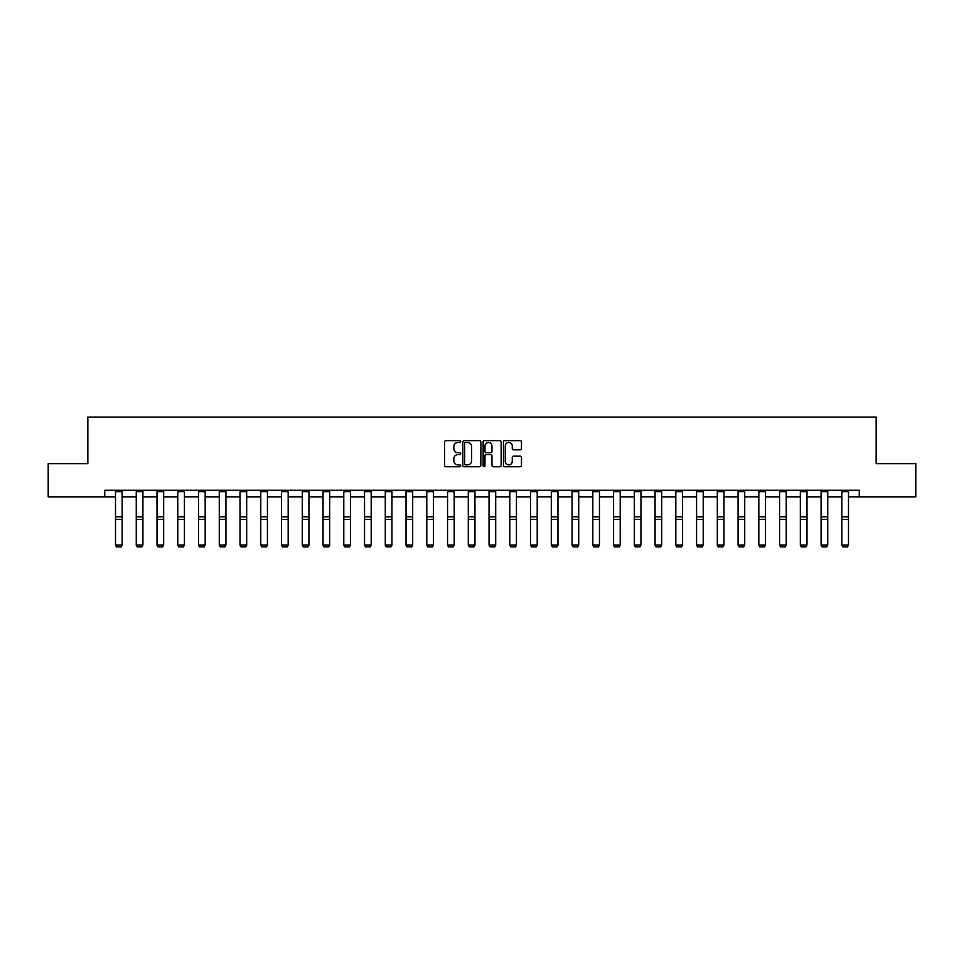 <?xml version="1.0" encoding="UTF-8"?>
<svg xmlns="http://www.w3.org/2000/svg" width="964" height="964" viewBox="0 0 964 964"><rect width="100%" height="100%" fill="white"/><g stroke="black" fill="none" stroke-linecap="round" stroke-linejoin="round"><path stroke-width="1.45" d="M460.72 441.548A0.916 0.916 0 0 0 459.804 440.632L445.934 440.632A1.301 1.301 0 0 0 444.621 441.934L444.621 465.443A1.301 1.301 0 0 0 445.934 466.745L459.804 466.745A0.916 0.916 0 0 0 460.72 465.829A0.916 0.916 0 0 0 459.804 464.913L458.008 464.913A4.181 4.181 0 0 1 453.827 460.744L453.827 458.78A4.181 4.181 0 0 1 458.008 454.598L459.804 454.598A0.916 0.916 0 0 0 460.72 453.683A0.916 0.916 0 0 0 459.804 452.779L458.008 452.779A4.181 4.181 0 0 1 453.827 448.597L453.827 446.633A4.181 4.181 0 0 1 458.008 442.464L459.804 442.464A0.916 0.916 0 0 0 460.72 441.548M520.162 449.839A1.301 1.301 0 0 0 521.464 448.525L521.464 441.934A1.301 1.301 0 0 0 520.162 440.632L504.75 440.632A1.301 1.301 0 0 0 503.449 441.934L503.449 465.443A1.301 1.301 0 0 0 504.75 466.745L520.162 466.745A1.301 1.301 0 0 0 521.464 465.443L521.464 457.478A1.301 1.301 0 0 0 520.162 456.165L513.571 456.165A1.301 1.301 0 0 0 512.258 457.478L512.258 461.419A3.494 3.494 0 0 1 508.763 464.913A3.494 3.494 0 0 1 505.281 461.419L505.281 445.946A3.494 3.494 0 0 1 508.763 442.464A3.494 3.494 0 0 1 512.258 445.946L512.258 448.525A1.301 1.301 0 0 0 513.571 449.839L520.162 449.839M104.739 496.918L48.2 496.918L48.2 463.66L87.845 463.66L87.845 417.111L876.156 417.111L876.156 463.66L915.8 463.66L915.8 496.918L859.261 496.918L859.261 490.266L104.739 490.266L104.739 496.918L115.511 496.918M480.855 441.934A1.301 1.301 0 0 0 479.554 440.632L464.142 440.632A1.301 1.301 0 0 0 462.841 441.934L462.841 465.443A1.301 1.301 0 0 0 464.142 466.745L479.554 466.745A1.301 1.301 0 0 0 480.855 465.443L480.855 441.934M484.446 440.632L499.858 440.632A1.301 1.301 0 0 1 501.159 441.934L501.159 465.443A1.301 1.301 0 0 1 499.858 466.745L493.267 466.745A1.301 1.301 0 0 1 491.953 465.443L491.953 455.912A1.301 1.301 0 0 0 490.652 454.598L486.278 454.598A1.301 1.301 0 0 0 484.976 455.912L484.976 465.829A0.916 0.916 0 0 1 484.061 466.745A0.916 0.916 0 0 1 483.145 465.829L483.145 441.934A1.301 1.301 0 0 1 484.446 440.632M122.163 496.918L136.261 496.918M142.913 496.918L157.012 496.918M163.663 496.918L177.774 496.918M184.425 496.918L198.524 496.918M205.175 496.918L219.274 496.918M225.925 496.918L240.024 496.918M246.676 496.918L260.774 496.918M267.426 496.918L281.524 496.918M288.176 496.918L302.286 496.918M308.938 496.918L323.036 496.918M329.688 496.918L343.787 496.918M350.438 496.918L364.537 496.918M371.188 496.918L385.287 496.918M391.938 496.918L406.037 496.918M412.688 496.918L426.799 496.918M433.451 496.918L447.549 496.918M454.201 496.918L468.299 496.918M474.951 496.918L489.049 496.918M495.701 496.918L509.799 496.918M516.451 496.918L530.549 496.918M537.201 496.918L551.312 496.918M557.963 496.918L572.062 496.918M578.713 496.918L592.812 496.918M599.463 496.918L613.562 496.918M620.214 496.918L634.312 496.918M640.964 496.918L655.062 496.918M661.714 496.918L675.824 496.918M682.476 496.918L696.574 496.918M703.226 496.918L717.324 496.918M723.976 496.918L738.075 496.918M744.726 496.918L758.825 496.918M765.476 496.918L779.575 496.918M786.226 496.918L800.337 496.918M806.989 496.918L821.087 496.918M827.739 496.918L841.837 496.918M848.489 496.918L859.261 496.918M465.576 442.464A0.916 0.916 0 0 0 464.672 443.368L464.672 464.009A0.916 0.916 0 0 0 465.576 464.913L467.468 464.913A4.181 4.181 0 0 0 471.649 460.744L471.649 446.633A4.181 4.181 0 0 0 467.468 442.464L465.576 442.464M491.953 446.019A3.494 3.494 0 0 0 488.459 442.524A3.494 3.494 0 0 0 484.976 446.019L484.976 451.465A1.301 1.301 0 0 0 486.278 452.779L490.652 452.779A1.301 1.301 0 0 0 491.953 451.465L491.953 446.019M115.511 545.238L116.511 546.889L115.511 544.997L122.163 544.997L121.163 546.889L116.511 546.793L121.163 546.889M122.163 490.266L122.163 544.997L121.163 546.793M115.511 490.266L115.511 544.997L116.511 546.793M136.261 545.238L137.262 546.889L136.261 544.997L142.913 544.997L141.913 546.889L137.262 546.793L141.913 546.889M157.012 545.238L158.012 546.889L157.012 544.997L163.663 544.997L162.675 546.889L158.012 546.793L162.675 546.889M142.913 490.266L142.913 544.997L141.913 546.793M136.261 490.266L136.261 544.997L137.262 546.793M163.663 490.266L163.663 544.997L162.675 546.793M157.012 490.266L157.012 544.997L158.012 546.793M177.774 545.238L178.762 546.889L177.774 544.997L184.425 544.997L183.425 546.889L178.762 546.793L183.425 546.889M198.524 545.238L199.512 546.889L198.524 544.997L205.175 544.997L204.175 546.889L199.512 546.793L204.175 546.889M219.274 545.238L220.274 546.889L219.274 544.997L225.925 544.997L224.925 546.889L220.274 546.793L224.925 546.889M184.425 490.266L184.425 544.997L183.425 546.793M177.774 490.266L177.774 544.997L178.762 546.793M205.175 490.266L205.175 544.997L204.175 546.793M198.524 490.266L198.524 544.997L199.512 546.793M225.925 490.266L225.925 544.997L224.925 546.793M219.274 490.266L219.274 544.997L220.274 546.793M246.676 490.266L246.676 545.238L245.675 546.889L241.024 546.793L245.675 546.889M240.024 545.238L241.024 546.889L240.024 544.997L246.676 544.997L245.675 546.793M240.024 490.266L240.024 544.997L241.024 546.793M267.426 490.266L267.426 545.238L266.425 546.889L261.774 546.793L266.425 546.889M260.774 545.238L261.774 546.889L260.774 544.997L267.426 544.997L266.425 546.793M260.774 490.266L260.774 544.997L261.774 546.793M288.176 490.266L288.176 545.238L287.188 546.889L282.524 546.793L287.188 546.889M281.524 545.238L282.524 546.889L281.524 544.997L288.176 544.997L287.188 546.793M281.524 490.266L281.524 544.997L282.524 546.793M308.938 490.266L308.938 545.238L307.938 546.889L303.274 546.793L307.938 546.889M302.286 545.238L303.274 546.889L302.286 544.997L308.938 544.997L307.938 546.793M302.286 490.266L302.286 544.997L303.274 546.793M329.688 490.266L329.688 545.238L328.688 546.889L324.037 546.793L328.688 546.889M323.036 545.238L324.037 546.889L323.036 544.997L329.688 544.997L328.688 546.793M323.036 490.266L323.036 544.997L324.037 546.793M350.438 490.266L350.438 545.238L349.438 546.889L344.787 546.793L349.438 546.889M343.787 545.238L344.787 546.889L343.787 544.997L350.438 544.997L349.438 546.793M343.787 490.266L343.787 544.997L344.787 546.793M371.188 490.266L371.188 545.238L370.188 546.889L365.537 546.793L370.188 546.889M364.537 545.238L365.537 546.889L364.537 544.997L371.188 544.997L370.188 546.793M364.537 490.266L364.537 544.997L365.537 546.793M391.938 490.266L391.938 545.238L390.938 546.889L386.287 546.793L390.938 546.889M385.287 545.238L386.287 546.889L385.287 544.997L391.938 544.997L390.938 546.793M385.287 490.266L385.287 544.997L386.287 546.793M412.688 490.266L412.688 545.238L411.7 546.889L407.037 546.793L411.7 546.889M406.037 545.238L407.037 546.889L406.037 544.997L412.688 544.997L411.7 546.793M406.037 490.266L406.037 544.997L407.037 546.793M433.451 490.266L433.451 545.238L432.45 546.889L427.787 546.793L432.45 546.889M426.799 545.238L427.787 546.889L426.799 544.997L433.451 544.997L432.45 546.793M426.799 490.266L426.799 544.997L427.787 546.793M454.201 490.266L454.201 545.238L453.201 546.889L448.549 546.793L453.201 546.889M447.549 545.238L448.549 546.889L447.549 544.997L454.201 544.997L453.201 546.793M447.549 490.266L447.549 544.997L448.549 546.793M474.951 490.266L474.951 545.238L473.951 546.889L469.299 546.793L473.951 546.889M468.299 545.238L469.299 546.889L468.299 544.997L474.951 544.997L473.951 546.793M468.299 490.266L468.299 544.997L469.299 546.793M495.701 490.266L495.701 545.238L494.701 546.889L490.049 546.793L494.701 546.889M489.049 545.238L490.049 546.889L489.049 544.997L495.701 544.997L494.701 546.793M489.049 490.266L489.049 544.997L490.049 546.793M516.451 490.266L516.451 545.238L515.451 546.889L510.8 546.793L515.451 546.889M509.799 545.238L510.8 546.889L509.799 544.997L516.451 544.997L515.451 546.793M509.799 490.266L509.799 544.997L510.8 546.793M537.201 490.266L537.201 545.238L536.213 546.889L531.55 546.793L536.213 546.889M530.549 545.238L531.55 546.889L530.549 544.997L537.201 544.997L536.213 546.793M530.549 490.266L530.549 544.997L531.55 546.793M557.963 490.266L557.963 545.238L556.963 546.889L552.3 546.793L556.963 546.889M551.312 545.238L552.3 546.889L551.312 544.997L557.963 544.997L556.963 546.793M551.312 490.266L551.312 544.997L552.3 546.793M572.062 545.238L573.062 546.889L572.062 544.997L578.713 544.997L577.713 546.889L573.062 546.793L577.713 546.889M592.812 545.238L593.812 546.889L592.812 544.997L599.463 544.997L598.463 546.889L593.812 546.793L598.463 546.889M613.562 545.238L614.562 546.889L613.562 544.997L620.214 544.997L619.213 546.889L614.562 546.793L619.213 546.889M634.312 545.238L635.312 546.889L634.312 544.997L640.964 544.997L639.963 546.889L635.312 546.793L639.963 546.889M655.062 545.238L656.062 546.889L655.062 544.997L661.714 544.997L660.726 546.889L656.062 546.793L660.726 546.889M675.824 545.238L676.812 546.889L675.824 544.997L682.476 544.997L681.476 546.889L676.812 546.793L681.476 546.889M696.574 545.238L697.575 546.889L696.574 544.997L703.226 544.997L702.226 546.889L697.575 546.793L702.226 546.889M717.324 545.238L718.325 546.889L717.324 544.997L723.976 544.997L722.976 546.889L718.325 546.793L722.976 546.889M738.075 545.238L739.075 546.889L738.075 544.997L744.726 544.997L743.726 546.889L739.075 546.793L743.726 546.889M578.713 490.266L578.713 544.997L577.713 546.793M572.062 490.266L572.062 544.997L573.062 546.793M599.463 490.266L599.463 544.997L598.463 546.793M592.812 490.266L592.812 544.997L593.812 546.793M620.214 490.266L620.214 544.997L619.213 546.793M613.562 490.266L613.562 544.997L614.562 546.793M640.964 490.266L640.964 544.997L639.963 546.793M634.312 490.266L634.312 544.997L635.312 546.793M661.714 490.266L661.714 544.997L660.726 546.793M655.062 490.266L655.062 544.997L656.062 546.793M682.476 490.266L682.476 544.997L681.476 546.793M675.824 490.266L675.824 544.997L676.812 546.793M703.226 490.266L703.226 544.997L702.226 546.793M696.574 490.266L696.574 544.997L697.575 546.793M723.976 490.266L723.976 544.997L722.976 546.793M717.324 490.266L717.324 544.997L718.325 546.793M744.726 490.266L744.726 544.997L743.726 546.793M738.075 490.266L738.075 544.997L739.075 546.793M758.825 545.238L759.825 546.889L758.825 544.997L765.476 544.997L764.488 546.889L759.825 546.793L764.488 546.889M765.476 490.266L765.476 544.997L764.488 546.793M758.825 490.266L758.825 544.997L759.825 546.793M779.575 545.238L780.575 546.889L779.575 544.997L786.226 544.997L785.238 546.889L780.575 546.793L785.238 546.889M786.226 490.266L786.226 544.997L785.238 546.793M779.575 490.266L779.575 544.997L780.575 546.793M800.337 545.238L801.325 546.889L800.337 544.997L806.989 544.997L805.988 546.889L801.325 546.793L805.988 546.889M806.989 490.266L806.989 544.997L805.988 546.793M800.337 490.266L800.337 544.997L801.325 546.793M821.087 545.238L822.087 546.889L821.087 544.997L827.739 544.997L826.738 546.889L822.087 546.793L826.738 546.889M827.739 490.266L827.739 544.997L826.738 546.793M821.087 490.266L821.087 544.997L822.087 546.793M841.837 545.238L842.837 546.889L841.837 544.997L848.489 544.997L847.489 546.889L842.837 546.793L847.489 546.889M848.489 490.266L848.489 544.997L847.489 546.793M841.837 490.266L841.837 544.997L842.837 546.793M122.163 490.302L115.511 490.302M122.163 516.861L115.511 516.861M122.163 519.379L115.511 519.379M122.163 491.724L115.511 491.724M142.913 490.302L136.261 490.302M142.913 516.861L136.261 516.861M142.913 519.379L136.261 519.379M142.913 491.724L136.261 491.724M163.663 490.302L157.012 490.302M163.663 516.861L157.012 516.861M163.663 519.379L157.012 519.379M163.663 491.724L157.012 491.724M184.425 490.302L177.774 490.302M184.425 516.861L177.774 516.861M184.425 519.379L177.774 519.379M184.425 491.724L177.774 491.724M205.175 490.302L198.524 490.302M205.175 516.861L198.524 516.861M205.175 519.379L198.524 519.379M205.175 491.724L198.524 491.724M225.925 490.302L219.274 490.302M225.925 516.861L219.274 516.861M225.925 519.379L219.274 519.379M225.925 491.724L219.274 491.724M246.676 490.302L240.024 490.302M246.676 516.861L240.024 516.861M246.676 519.379L240.024 519.379M246.676 491.724L240.024 491.724M267.426 490.302L260.774 490.302M267.426 516.861L260.774 516.861M267.426 519.379L260.774 519.379M267.426 491.724L260.774 491.724M288.176 490.302L281.524 490.302M288.176 516.861L281.524 516.861M288.176 519.379L281.524 519.379M288.176 491.724L281.524 491.724M308.938 490.302L302.286 490.302M308.938 516.861L302.286 516.861M308.938 519.379L302.286 519.379M308.938 491.724L302.286 491.724M329.688 490.302L323.036 490.302M329.688 516.861L323.036 516.861M329.688 519.379L323.036 519.379M329.688 491.724L323.036 491.724M350.438 490.302L343.787 490.302M350.438 516.861L343.787 516.861M350.438 519.379L343.787 519.379M350.438 491.724L343.787 491.724M371.188 490.302L364.537 490.302M371.188 516.861L364.537 516.861M371.188 519.379L364.537 519.379M371.188 491.724L364.537 491.724M391.938 490.302L385.287 490.302M391.938 516.861L385.287 516.861M391.938 519.379L385.287 519.379M391.938 491.724L385.287 491.724M412.688 490.302L406.037 490.302M412.688 516.861L406.037 516.861M412.688 519.379L406.037 519.379M412.688 491.724L406.037 491.724M433.451 490.302L426.799 490.302M433.451 516.861L426.799 516.861M433.451 519.379L426.799 519.379M433.451 491.724L426.799 491.724M454.201 490.302L447.549 490.302M454.201 516.861L447.549 516.861M454.201 519.379L447.549 519.379M454.201 491.724L447.549 491.724M474.951 490.302L468.299 490.302M474.951 516.861L468.299 516.861M474.951 519.379L468.299 519.379M474.951 491.724L468.299 491.724M495.701 490.302L489.049 490.302M495.701 516.861L489.049 516.861M495.701 519.379L489.049 519.379M495.701 491.724L489.049 491.724M516.451 490.302L509.799 490.302M516.451 516.861L509.799 516.861M516.451 519.379L509.799 519.379M516.451 491.724L509.799 491.724M537.201 490.302L530.549 490.302M537.201 516.861L530.549 516.861M537.201 519.379L530.549 519.379M537.201 491.724L530.549 491.724M557.963 490.302L551.312 490.302M557.963 516.861L551.312 516.861M557.963 519.379L551.312 519.379M557.963 491.724L551.312 491.724M578.713 490.302L572.062 490.302M578.713 516.861L572.062 516.861M578.713 519.379L572.062 519.379M578.713 491.724L572.062 491.724M599.463 490.302L592.812 490.302M599.463 516.861L592.812 516.861M599.463 519.379L592.812 519.379M599.463 491.724L592.812 491.724M620.214 490.302L613.562 490.302M620.214 516.861L613.562 516.861M620.214 519.379L613.562 519.379M620.214 491.724L613.562 491.724M640.964 490.302L634.312 490.302M640.964 516.861L634.312 516.861M640.964 519.379L634.312 519.379M640.964 491.724L634.312 491.724M661.714 490.302L655.062 490.302M661.714 516.861L655.062 516.861M661.714 519.379L655.062 519.379M661.714 491.724L655.062 491.724M682.476 490.302L675.824 490.302M682.476 516.861L675.824 516.861M682.476 519.379L675.824 519.379M682.476 491.724L675.824 491.724M703.226 490.302L696.574 490.302M703.226 516.861L696.574 516.861M703.226 519.379L696.574 519.379M703.226 491.724L696.574 491.724M723.976 490.302L717.324 490.302M723.976 516.861L717.324 516.861M723.976 519.379L717.324 519.379M723.976 491.724L717.324 491.724M744.726 490.302L738.075 490.302M744.726 516.861L738.075 516.861M744.726 519.379L738.075 519.379M744.726 491.724L738.075 491.724M765.476 490.302L758.825 490.302M765.476 516.861L758.825 516.861M765.476 519.379L758.825 519.379M765.476 491.724L758.825 491.724M786.226 490.302L779.575 490.302M786.226 516.861L779.575 516.861M786.226 519.379L779.575 519.379M786.226 491.724L779.575 491.724M806.989 490.302L800.337 490.302M806.989 516.861L800.337 516.861M806.989 519.379L800.337 519.379M806.989 491.724L800.337 491.724M827.739 490.302L821.087 490.302M827.739 516.861L821.087 516.861M827.739 519.379L821.087 519.379M827.739 491.724L821.087 491.724M848.489 490.302L841.837 490.302M848.489 516.861L841.837 516.861M848.489 519.379L841.837 519.379M848.489 491.724L841.837 491.724"/></g></svg>
